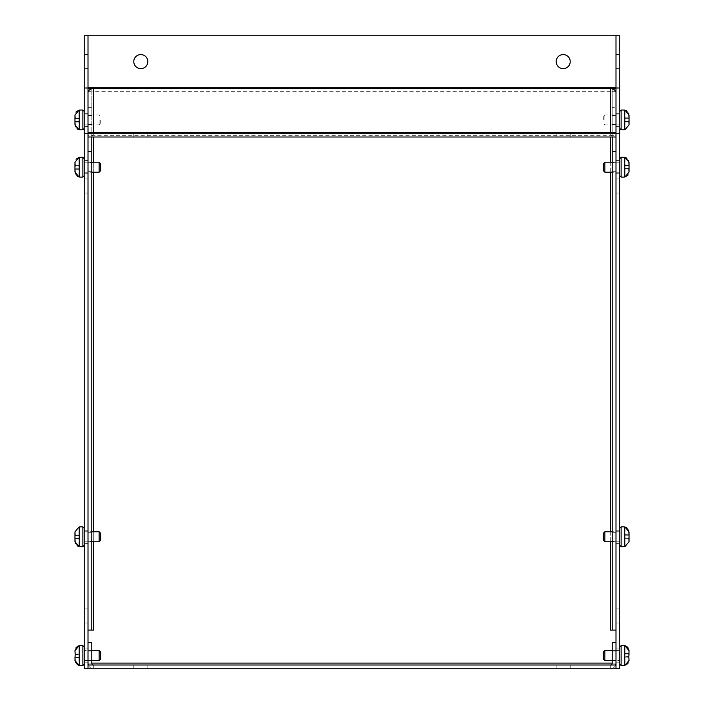 <?xml version="1.0" encoding="UTF-8"?>
<svg xmlns="http://www.w3.org/2000/svg" width="704" height="704" viewBox="0 0 704 704"><rect width="100%" height="100%" fill="white"/><g stroke="black" fill="none" stroke-linecap="round" stroke-linejoin="round"><path stroke-width="0.53" stroke-dasharray="3.52 2.64" d="M88.009 119.97L88.009 115.482L88.009 119.97M91.81 119.97L91.81 115.482L91.81 119.97M570.214 61.6A7.022 7.022 0 0 0 563.191 54.578A7.022 7.022 0 0 0 556.169 61.6A7.022 7.022 0 0 0 563.191 68.622A7.022 7.022 0 0 0 570.214 61.6A7.022 7.022 0 0 0 563.191 54.578A7.022 7.022 0 0 0 556.169 61.6A7.022 7.022 0 0 0 563.191 68.622A7.022 7.022 0 0 0 570.214 61.6A7.022 7.022 0 0 0 563.191 54.578A7.022 7.022 0 0 0 556.169 61.6A7.022 7.022 0 0 0 563.191 68.622A7.022 7.022 0 0 0 570.214 61.6M147.831 61.6A7.022 7.022 0 0 0 140.809 54.578A7.022 7.022 0 0 0 133.786 61.6A7.022 7.022 0 0 0 140.809 68.622A7.022 7.022 0 0 0 147.831 61.6A7.022 7.022 0 0 0 140.809 54.578A7.022 7.022 0 0 0 133.786 61.6A7.022 7.022 0 0 0 140.809 68.622A7.022 7.022 0 0 0 147.831 61.6A7.022 7.022 0 0 0 140.809 54.578A7.022 7.022 0 0 0 133.786 61.6A7.022 7.022 0 0 0 140.809 68.622A7.022 7.022 0 0 0 147.831 61.6M615.991 119.97L615.991 115.482L615.991 119.97M612.19 119.97L612.19 115.482L612.19 119.97M563.191 133.206L570.214 133.206L563.191 133.206M563.191 137.007L570.214 137.007L563.191 137.007M140.809 133.206L147.831 133.206L140.809 133.206M140.809 137.007L147.831 137.007L140.809 137.007M88.009 136.673L88.009 92.664L88.009 136.673A5.702 4.03 0 0 1 93.491 132.642M610.509 132.642A5.702 4.03 0 0 1 615.991 136.673L615.991 92.664L615.991 107.298L612.19 107.298L612.19 92.664A1.901 1.346 180 0 0 610.289 91.318L610.289 88.625L610.289 91.318L93.711 91.318L93.711 88.634L93.711 91.318A1.901 1.346 180 0 0 91.81 92.664L91.81 151.307L91.81 88L93.711 87.991L88.009 87.991L88.009 35.2L615.991 35.2L615.991 88.625M619.793 133.197L84.207 133.197M91.81 137.007L91.81 136.673A1.901 1.346 0 0 1 93.711 135.326L93.711 132.642L93.711 135.335L610.289 135.335L610.289 132.642L610.289 135.335A1.901 1.346 0 0 1 612.19 136.673L612.19 137.007M88.009 107.298L91.81 107.298M88.009 668.774L84.207 668.774L84.207 35.2L615.991 35.2L88.009 35.2L88.009 663.098A5.702 5.702 0 0 0 93.711 668.8L93.711 664.998L88.009 664.998L88.009 668.8L93.711 668.8L88.009 668.8L88.009 630.106L93.711 630.106L88.009 630.098L88.009 88L93.711 88L88.009 87.991L88.009 35.2L88.009 88.625M88.009 132.642L88.009 135.335L93.711 135.335L93.711 91.318L88.334 91.318M615.666 91.318L610.289 91.318L610.289 135.326L615.991 135.335L615.991 132.642M615.991 136.673L615.991 107.298M91.81 136.673L91.81 92.664M612.19 630.098L612.19 88L615.991 88L615.991 630.098L615.991 88L610.289 87.991L615.991 88L615.991 35.2L615.991 668.774L619.793 668.774L619.793 35.2L615.991 35.2L615.991 87.991L610.289 87.991L612.19 88L612.19 151.307L612.19 107.298M612.19 92.664L612.19 136.673M615.991 135.335L615.991 137.007L88.009 137.007L88.009 135.335M140.809 664.998L147.831 664.998L140.809 664.998M140.809 668.8L147.831 668.8L140.809 668.8M563.191 664.998L556.169 664.998L563.191 664.998M563.191 668.8L556.169 668.8L563.191 668.8M91.81 651.112L88.009 651.112L88.009 660.088L88.009 651.112L88.009 660.088L88.009 651.112L91.81 651.112L91.81 660.088L88.009 660.088L91.81 660.088L91.81 651.112M612.19 660.088L615.991 660.088L615.991 651.112L615.991 660.088L615.991 651.112L615.991 660.088L612.19 660.088L612.19 651.112L615.991 651.112L612.19 651.112L612.19 660.088M88.009 167.191L88.009 160.591L88.009 167.191M91.81 167.191L91.81 162.703L91.81 167.191M88.009 536.782L88.009 530.182L88.009 536.782M91.81 536.782L91.81 532.294L91.81 536.782M615.991 167.191L615.991 160.591L615.991 167.191M612.19 167.191L612.19 162.703L612.19 167.191M615.991 536.782L615.991 530.182L615.991 536.782M612.19 536.782L612.19 532.294L612.19 536.782M88.009 630.106L88.009 663.098L88.009 642.4L91.81 642.4L91.81 663.098A1.901 1.901 0 0 0 93.711 664.998L88.009 664.998L88.009 668.8L615.991 668.8L610.289 668.8L615.991 668.8L615.991 664.998L610.289 664.998L610.289 668.8A5.702 5.702 0 0 0 615.991 663.098L615.991 668.8L615.991 664.998L610.289 664.998L610.289 668.8A5.702 5.702 0 0 0 615.666 664.998M93.711 664.998L93.711 668.8A5.702 5.702 0 0 1 88.334 664.998M615.991 630.106L615.991 663.098L615.991 630.106L610.289 630.106L615.991 630.098M88.009 642.4L88.009 663.098L615.991 663.098L615.991 642.4L615.991 664.998L88.009 664.998M615.991 642.4L612.19 642.4L612.19 663.098A1.901 1.901 0 0 1 610.289 664.998M91.81 630.098L91.81 88L88.009 88L88.009 630.098M619.793 61.6L619.793 68.622L619.793 61.6M615.991 61.6L615.991 68.622L615.991 61.6M619.793 615.974L619.793 608.951L619.793 615.974M615.991 615.974L615.991 608.951L615.991 615.974M619.793 185.988L619.793 193.01L619.793 185.988M615.991 185.988L615.991 193.01L615.991 185.988M619.793 167.191L619.793 160.591L619.793 167.191C619.793 178.262 619.793 178.262 619.793 167.191C619.793 178.262 619.793 178.262 619.793 167.191L619.793 162.175L619.793 167.191C619.793 156.13 619.793 156.13 619.793 167.191C619.793 156.13 619.793 156.13 619.793 167.191M619.793 655.574L619.793 648.974L619.793 655.574C619.793 666.635 619.793 666.635 619.793 655.574C619.793 666.635 619.793 666.635 619.793 655.574L619.793 650.558L619.793 655.574C619.793 644.512 619.793 644.512 619.793 655.574C619.793 644.512 619.793 644.512 619.793 655.574C619.793 666.635 619.793 666.635 619.793 655.574C619.793 666.635 619.793 666.635 619.793 655.574L619.793 650.558L619.793 655.574C619.793 644.512 619.793 644.512 619.793 655.574C619.793 644.512 619.793 644.512 619.793 655.574M615.991 655.574L615.991 648.974L615.991 655.574M619.793 119.926L619.793 113.326L619.793 119.926C619.793 130.997 619.793 130.997 619.793 119.926C619.793 130.997 619.793 130.997 619.793 119.926L619.793 114.91L619.793 119.926C619.793 108.865 619.793 108.865 619.793 119.926C619.793 108.865 619.793 108.865 619.793 119.926M615.991 119.926L615.991 113.326L615.991 119.926M619.793 536.782L619.793 530.182L619.793 536.782C619.793 547.844 619.793 547.844 619.793 536.782C619.793 547.844 619.793 547.844 619.793 536.782L619.793 531.766L619.793 536.782C619.793 525.712 619.793 525.712 619.793 536.782C619.793 525.712 619.793 525.712 619.793 536.782M615.991 668.774L615.991 664.998M615.991 137.007L615.991 133.206M84.207 655.574C84.207 644.512 84.207 644.512 84.207 655.574C84.207 644.512 84.207 644.512 84.207 655.574L84.207 650.558L84.207 655.574C84.207 666.635 84.207 666.635 84.207 655.574C84.207 666.635 84.207 666.635 84.207 655.574L84.207 648.974L84.207 655.574C84.207 644.512 84.207 644.512 84.207 655.574C84.207 644.512 84.207 644.512 84.207 655.574L84.207 650.558L84.207 655.574C84.207 666.635 84.207 666.635 84.207 655.574C84.207 666.635 84.207 666.635 84.207 655.574M78.927 645.744L78.927 654.306L74.967 654.306L74.967 650.672L74.967 654.174L78.927 654.174L78.927 645.744L74.967 650.672L78.927 645.867L78.927 665.28L78.927 657.351L74.967 657.351L74.967 660.475L74.967 657.474L78.927 657.474L78.927 665.403L74.967 660.475L75.143 654.491M91.81 650.558L84.207 650.558L99.123 650.558L99.123 660.59L99.123 650.558L99.123 660.59L84.207 660.59L91.81 660.59M99.123 650.558L100.707 652.142L100.707 659.006L100.707 652.142L100.707 659.006L99.123 660.59M77.343 664.699L75.249 662.138M74.967 657.474L78.927 657.668L74.967 657.474L74.967 660.475L74.967 657.219L78.927 657.351L78.927 645.867M79.719 665.474L82.887 665.474L82.887 645.674L82.887 655.574L82.887 645.674L79.719 645.674L79.719 665.474L79.719 645.674L79.719 665.474L78.927 665.403L78.927 653.99L75.152 654.174M75.152 654.306L78.927 654.306L75.214 654.5L75.17 655.574L75.249 657.668L78.927 657.668L78.927 654.5L75.214 654.5M78.927 657.158L75.205 657.158L78.927 657.158M88.009 61.6L88.009 68.622L88.009 61.6M84.207 61.6L84.207 68.622L84.207 61.6M88.009 615.974L88.009 608.951L88.009 615.974M84.207 615.974L84.207 608.951L84.207 615.974M88.009 185.988L88.009 193.01L88.009 185.988M84.207 185.988L84.207 193.01L84.207 185.988M84.207 167.191L84.207 160.591L84.207 167.191C84.207 156.13 84.207 156.13 84.207 167.191C84.207 156.13 84.207 156.13 84.207 167.191L84.207 162.175L84.207 167.191C84.207 178.262 84.207 178.262 84.207 167.191C84.207 178.262 84.207 178.262 84.207 167.191M88.009 655.574L88.009 648.974L88.009 655.574M88.009 119.926L88.009 113.326L88.009 119.926M84.207 119.926L84.207 113.326L84.207 119.926C84.207 108.865 84.207 108.865 84.207 119.926C84.207 108.865 84.207 108.865 84.207 119.926L84.207 124.942L84.207 119.926C84.207 130.997 84.207 130.997 84.207 119.926C84.207 130.997 84.207 130.997 84.207 119.926M84.207 536.782L84.207 530.182L84.207 536.782C84.207 525.712 84.207 525.712 84.207 536.782C84.207 525.712 84.207 525.712 84.207 536.782L84.207 531.766L84.207 536.782C84.207 547.844 84.207 547.844 84.207 536.782C84.207 547.844 84.207 547.844 84.207 536.782M88.009 137.007L88.009 133.206M625.073 527.076L625.073 535.005L629.033 535.005L629.033 531.881L628.786 537.856L625.073 537.856L625.073 526.944M625.073 546.612L625.073 538.05L628.848 538.05M604.877 541.798L604.877 531.766M603.293 540.214L603.293 533.35M626.657 527.657L628.751 530.218M628.848 538.173L625.073 538.173L625.073 546.48M625.073 534.882L629.033 534.758M625.073 535.005L625.073 538.173M628.83 538.358L625.073 538.358M628.751 534.688L625.073 534.688M625.073 535.198L628.795 535.198M78.927 546.48L78.927 538.551L74.967 538.551L74.967 541.675L75.214 535.7L78.927 535.7L78.927 546.612M78.927 526.944L78.927 535.506L75.152 535.506M99.123 531.766L99.123 541.798M100.707 533.35L100.707 540.214M77.343 545.899L75.249 543.338M75.152 535.383L78.927 535.383L78.927 527.076M78.927 538.674L74.967 538.806M78.927 538.551L78.927 535.383M75.17 535.198L78.927 535.198M75.249 538.868L78.927 538.868M78.927 538.358L75.205 538.358M627.933 647.539L629.033 650.672L629.033 653.928L625.073 653.99L625.073 645.744L624.281 645.674L624.281 665.474L624.281 655.574L624.281 665.474L625.073 665.403L625.073 656.85L629.033 656.709L629.033 660.475L629.033 656.973L625.073 656.973L625.073 665.403L629.033 660.475L625.073 665.28L625.073 645.867L625.073 653.796L629.033 653.796L629.033 650.672L629.033 653.673L625.073 653.673L625.073 645.744L629.033 650.672L628.857 656.656M612.19 660.59L619.793 660.59L604.877 660.59L604.877 650.558L604.877 660.59L604.877 650.558L619.793 650.558L612.19 650.558M604.877 660.59L603.293 659.006L603.293 652.142L603.293 659.006L603.293 652.142L604.877 650.558M626.657 646.448L628.751 649.018M629.033 653.673L625.073 653.488L629.033 653.673L629.033 650.672M628.848 656.973L625.073 657.158L628.83 657.158L625.073 657.158L625.073 653.99L628.795 653.99L625.073 653.99L625.073 665.28M628.848 656.85L625.073 656.85L628.786 656.647L628.83 655.574L628.751 653.488L625.073 653.488L625.073 656.647L628.786 656.647M625.073 157.494L625.073 165.422L629.033 165.422L629.033 162.298L628.786 168.274L625.073 168.274L625.073 157.362M629.033 168.326L629.033 172.093L627.933 175.226M625.073 177.03L625.073 168.467L628.848 168.467M604.877 172.207L604.877 162.175M603.293 170.623L603.293 163.759M626.657 158.074L628.751 160.635M629.033 172.093L629.033 168.59M628.848 168.59L625.073 168.59L625.073 176.898M625.073 165.299L629.033 165.167M625.073 165.422L625.073 168.59M628.83 168.775L625.073 168.775M628.751 165.106L625.073 165.106M625.073 165.616L628.795 165.616M629.033 660.475L627.933 663.608M625.073 110.22L625.073 118.158L629.033 118.158L629.033 115.034L628.786 121L625.073 121L625.073 110.097M625.073 129.765L625.073 121.202L628.848 121.202M604.877 119.926L604.877 114.91L604.877 119.926M603.293 119.926L603.293 116.494L603.293 119.926M626.657 110.801L628.751 113.37M628.848 121.326L625.073 121.326L625.073 129.633M625.073 118.026L629.033 117.902M625.073 118.158L625.073 121.326M628.83 121.51L625.073 121.51M628.751 117.841L625.073 117.841M625.073 118.342L628.795 118.342M78.927 176.898L78.927 168.969L74.967 168.969L74.967 172.093L75.214 166.118L78.927 166.118L78.927 177.03M74.967 166.056L74.967 162.298L76.067 159.166M78.927 157.362L78.927 165.924L75.152 165.924M99.123 162.175L99.123 172.207M100.707 163.759L100.707 170.623M77.343 176.317L75.249 173.756M74.967 162.298L74.967 165.801M75.152 165.801L78.927 165.801L78.927 157.494M78.927 169.092L74.967 169.215M78.927 168.969L78.927 165.801M75.17 165.616L78.927 165.616M75.249 169.286L78.927 169.286M78.927 168.775L75.205 168.775M74.967 650.672L76.067 647.539M78.927 129.633L78.927 121.704L74.967 121.704L74.967 124.828L75.214 118.853L78.927 118.853L78.927 129.765M74.967 118.791L74.967 115.034L76.067 111.892M78.927 110.097L78.927 118.659L75.152 118.659M99.123 119.926L99.123 124.942L99.123 119.926M100.707 119.926L100.707 123.358L100.707 119.926M77.343 129.052L75.249 126.491M74.967 115.034L74.967 118.536M75.152 118.536L78.927 118.536L78.927 110.22M78.927 121.827L74.967 121.95M78.927 121.704L78.927 118.536M75.17 118.342L78.927 118.342M75.249 122.021L78.927 122.021M78.927 121.51L75.205 121.51M88.009 87.287L615.991 87.287M93.711 630.098L93.711 137.007M610.289 137.007L610.289 630.098M93.711 541.798L93.711 531.766M93.711 172.207L93.711 162.175M615.991 663.098L612.19 663.098M91.81 663.098L88.009 663.098M610.289 162.175L610.289 172.207M610.289 531.766L610.289 541.798M621.113 526.882L621.113 546.682M624.281 526.882L624.281 546.682M82.887 546.682L82.887 526.882M79.719 546.682L79.719 526.882M624.281 645.674L621.113 645.674L621.113 665.474L621.113 645.674L621.113 665.474L624.281 665.474M621.113 157.291L621.113 177.091M624.281 157.291L624.281 177.091M621.113 110.026L621.113 129.826M624.281 110.026L624.281 129.826M82.887 177.091L82.887 157.291M79.719 177.091L79.719 157.291M82.887 129.826L82.887 110.026M79.719 129.826L79.719 110.026M91.81 115.482L88.009 115.482M612.19 115.482L615.991 115.482M570.214 137.007L570.214 133.206M147.831 137.007L147.831 133.206M91.81 124.458L88.009 124.458M612.19 124.458L615.991 124.458M556.169 137.007L556.169 133.206M133.786 137.007L133.786 133.206M133.786 668.8L133.786 664.998M556.169 668.8L556.169 664.998M91.81 162.703L88.009 162.703M91.81 532.294L88.009 532.294M612.19 162.703L615.991 162.703M612.19 532.294L615.991 532.294M147.831 668.8L147.831 664.998M570.214 668.8L570.214 664.998M91.81 171.679L88.009 171.679M91.81 541.27L88.009 541.27M612.19 171.679L615.991 171.679M612.19 541.27L615.991 541.27M615.991 54.578L619.793 54.578L615.991 54.578M615.991 608.951L619.793 608.951M615.991 178.966L619.793 178.966M615.991 160.591L619.793 160.591M615.991 648.974L619.793 648.974L615.991 648.974M615.991 113.326L619.793 113.326M615.991 530.182L619.793 530.182M615.991 68.622L619.793 68.622L615.991 68.622M615.991 622.996L619.793 622.996M615.991 193.01L619.793 193.01M615.991 173.791L619.793 173.791M615.991 662.174L619.793 662.174L615.991 662.174M615.991 126.526L619.793 126.526M615.991 543.382L619.793 543.382M84.207 54.578L88.009 54.578L84.207 54.578M84.207 608.951L88.009 608.951M84.207 178.966L88.009 178.966M84.207 160.591L88.009 160.591M84.207 648.974L88.009 648.974L84.207 648.974M84.207 113.326L88.009 113.326M84.207 530.182L88.009 530.182M84.207 68.622L88.009 68.622L84.207 68.622M84.207 622.996L88.009 622.996M84.207 193.01L88.009 193.01M84.207 173.791L88.009 173.791M84.207 662.174L88.009 662.174L84.207 662.174M84.207 126.526L88.009 126.526M84.207 543.382L88.009 543.382M619.793 531.766L612.19 531.766M619.793 541.798L612.19 541.798M84.207 541.798L91.81 541.798M84.207 531.766L91.81 531.766M619.793 162.175L612.19 162.175M619.793 172.207L612.19 172.207M619.793 114.91L604.877 114.91L603.293 116.494M619.793 124.942L604.877 124.942L603.293 123.358M84.207 172.207L91.81 172.207M84.207 162.175L91.81 162.175M84.207 124.942L99.123 124.942L100.707 123.358M84.207 114.91L99.123 114.91L100.707 116.494"/><path stroke-width="1.06" d="M556.169 61.6A7.022 7.022 0 0 1 563.191 54.578A7.022 7.022 0 0 1 570.214 61.6A7.022 7.022 0 0 1 563.191 68.622A7.022 7.022 0 0 1 556.169 61.6M133.786 61.6A7.022 7.022 0 0 1 140.809 54.578A7.022 7.022 0 0 1 147.831 61.6A7.022 7.022 0 0 1 140.809 68.622A7.022 7.022 0 0 1 133.786 61.6M615.991 87.287L615.991 35.2L88.009 35.2L88.009 87.287L615.991 87.287L615.991 88.625L93.711 88.634A5.702 4.03 180 0 0 88.009 92.664M93.491 132.642A5.702 4.03 0 0 1 93.711 132.642L610.289 132.642A5.702 4.03 0 0 1 610.509 132.642M615.991 664.998L615.991 668.8L88.009 668.8L88.009 664.998L615.991 664.998L615.991 133.206L88.009 133.206L88.009 132.642L93.711 132.642L93.711 88.634L88.009 88.625L88.009 87.287M615.991 92.664A5.702 4.03 180 0 0 610.289 88.634L610.289 132.642L615.991 132.642L615.991 133.197L615.991 35.2L619.793 35.2L619.793 88L615.991 88M91.81 137.007L91.81 151.307L88.009 151.307M615.991 151.307L612.19 151.307L612.19 137.007M88.009 88L84.207 88L84.207 35.2L88.009 35.2L88.009 137.007L615.991 137.007M88.334 664.998A5.702 5.702 0 0 1 88.009 663.098M615.991 663.098A5.702 5.702 0 0 1 615.666 664.998M93.711 664.998A1.901 1.901 0 0 1 91.81 663.098L91.81 642.4L88.009 642.4M610.289 664.998A1.901 1.901 0 0 0 612.19 663.098L612.19 642.4L615.991 642.4M615.991 630.106L610.289 630.106L615.991 630.098M88.009 630.098L93.711 630.098L88.009 630.106M91.81 630.098L91.81 151.307M612.19 151.307L612.19 630.098M615.991 668.774L619.793 668.774L619.793 88M619.793 133.197L615.991 133.197M75.152 654.306L74.967 660.475L77.343 664.699L78.927 665.28L77.343 664.699M88.009 664.998L88.009 137.007M88.009 133.197L84.207 133.197L84.207 88M88.009 668.774L84.207 668.774L84.207 133.197M628.848 538.05L629.033 541.675L625.073 546.48L629.033 541.675L629.033 531.881L625.073 527.076L626.657 527.657M625.073 546.48L624.281 546.682L624.281 526.882L621.113 526.882L619.793 528.202M612.19 531.766L604.877 531.766L604.877 541.798L612.19 541.798M604.877 531.766L603.293 533.35L603.293 540.214L604.877 541.798M624.281 526.882L625.073 527.076M628.751 530.218L629.033 534.882M75.152 535.506L74.967 531.881L78.927 527.076L74.967 531.881L74.967 541.675L78.927 546.48L77.343 545.899M78.927 527.076L79.719 526.882L79.719 546.682L82.887 546.682L84.207 545.362M91.81 541.798L99.123 541.798L99.123 531.766L91.81 531.766M99.123 541.798L100.707 540.214L100.707 533.35L99.123 531.766M79.719 546.682L78.927 546.48M75.249 543.338L74.967 538.674M628.848 656.85L629.033 650.672L625.073 645.867L626.657 646.448L625.073 645.744L621.113 645.674L619.793 646.994L621.113 645.674L621.113 665.474L619.793 664.154L621.113 665.474L624.281 665.474L624.281 645.674M627.933 647.539L626.657 646.448M627.933 175.226L625.073 176.898L629.033 172.093L629.033 162.298L625.073 157.494L626.657 158.074M628.786 168.274L629.033 172.093M625.073 176.898L624.281 177.091L624.281 157.291L621.113 157.291L619.793 158.611M612.19 162.175L604.877 162.175L604.877 172.207L612.19 172.207M604.877 162.175L603.293 163.759L603.293 170.623L604.877 172.207M624.281 157.291L625.073 157.494M628.751 160.635L629.033 165.299M628.83 657.158L629.033 653.673M628.786 656.647L629.033 660.475L628.848 656.973M627.933 663.608L624.281 665.474M625.073 665.28L629.033 660.475M612.19 650.558L604.877 650.558L604.877 660.59L612.19 660.59M604.877 650.558L603.293 652.142L603.293 659.006L604.877 660.59M628.751 649.018L629.033 650.672M628.848 121.202L629.033 124.828L625.073 129.633L629.033 124.828L629.033 115.034L625.073 110.22L626.657 110.801M625.073 129.633L624.281 129.826L624.281 110.026L621.113 110.026L619.793 111.346M624.281 110.026L625.073 110.22M628.751 113.37L629.033 118.026M76.067 159.166L78.927 157.494L74.967 162.298L74.967 172.093L78.927 176.898L77.343 176.317M75.214 166.118L74.967 162.298M78.927 157.494L79.719 157.291L79.719 177.091L82.887 177.091L84.207 175.771M91.81 172.207L99.123 172.207L99.123 162.175L91.81 162.175M99.123 172.207L100.707 170.623L100.707 163.759L99.123 162.175M79.719 177.091L78.927 176.898M75.249 173.756L74.967 169.092M75.17 653.99L74.967 660.475L78.927 665.403L82.887 665.474L84.207 664.154L82.887 665.474L82.887 645.674L84.207 646.994L82.887 645.674L79.719 645.674L79.719 665.474M75.214 654.5L74.967 650.672L75.152 654.174M76.067 647.539L78.927 645.744M78.927 645.867L74.967 650.672M91.81 660.59L99.123 660.59L99.123 650.558L91.81 650.558M99.123 660.59L100.707 659.006L100.707 652.142L99.123 650.558M75.249 662.138L74.967 657.474M76.067 111.892L78.927 110.22L74.967 115.034L74.967 124.828L78.927 129.633L77.343 129.052M75.214 118.853L74.967 115.034M78.927 110.22L79.719 110.026L79.719 129.826L82.887 129.826L84.207 128.506M79.719 129.826L78.927 129.633M75.249 126.491L74.967 121.827M93.711 630.098L93.711 541.798M93.711 531.766L93.711 172.207M93.711 162.175L93.711 137.007M612.19 663.098L91.81 663.098M610.289 137.007L610.289 162.175M610.289 172.207L610.289 531.766M610.289 541.798L610.289 630.098M624.281 546.682L621.113 546.682L621.113 526.882M79.719 526.882L82.887 526.882L82.887 546.682M624.281 177.091L621.113 177.091L621.113 157.291M624.281 129.826L621.113 129.826L621.113 110.026M79.719 157.291L82.887 157.291L82.887 177.091M79.719 110.026L82.887 110.026L82.887 129.826M621.113 546.682L619.793 545.362M82.887 526.882L84.207 528.202M621.113 177.091L619.793 175.771M621.113 129.826L619.793 128.506M82.887 157.291L84.207 158.611M82.887 110.026L84.207 111.346"/></g></svg>
